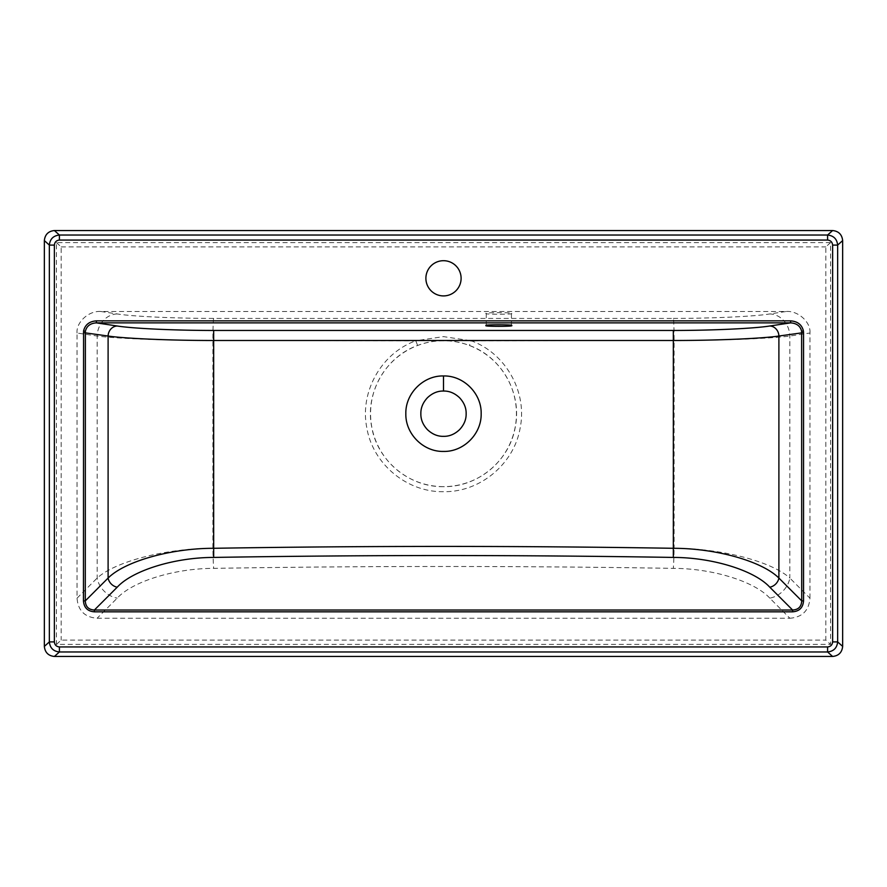 <?xml version="1.0" encoding="UTF-8"?>
<svg xmlns="http://www.w3.org/2000/svg" width="887" height="887" viewBox="0 0 887 887"><rect width="100%" height="100%" fill="white"/><g stroke="black" fill="none" stroke-linecap="round" stroke-linejoin="round"><path stroke-width="0.67" stroke-dasharray="4.43 3.33" d="M511.433 313.444C515.901 314.497 481.796 314.497 486.264 313.444C481.796 312.401 515.901 312.401 511.433 313.444L511.433 325.551M486.264 313.444L486.264 325.551M443.5 260.7A17.607 17.607 0 0 0 425.893 278.307A17.607 17.607 0 0 0 443.5 295.914A17.607 17.607 0 0 0 461.107 278.307A17.607 17.607 0 0 0 443.5 260.7M443.5 436.337A22.641 22.641 0 0 1 420.859 413.697A22.641 22.641 0 0 1 443.5 391.045A22.641 22.641 0 0 1 466.141 413.697A22.641 22.641 0 0 1 443.5 436.337M443.5 486.641A72.945 72.945 0 0 1 370.555 413.697A72.945 72.945 0 0 1 443.5 340.741A72.945 72.945 0 0 1 516.445 413.697A72.945 72.945 0 0 1 443.5 486.641M443.5 486.664C409.273 487.307 377.252 460.697 371.697 426.869C364.901 393.351 385.246 357.051 417.6 345.464C425.926 342.304 434.563 340.708 443.5 340.686C452.381 340.697 461.018 342.293 469.4 345.464C501.787 357.095 522.077 393.318 515.303 426.858C509.726 460.63 477.905 487.273 443.5 486.664M809.953 598.182L809.953 333.013L789.84 336.029C771.49 338.546 720.954 340.497 674.098 340.497L471.163 340.774L443.5 336.616L415.837 340.774L212.902 340.497C166.046 340.497 115.51 338.546 97.16 336.029L77.047 333.013L77.047 598.182C78.034 610.578 84.72 617.263 97.115 618.25L789.885 618.25L769.783 598.137A22.142 18.483 135 0 0 789.84 578.069L809.953 598.182C808.966 610.578 802.28 617.263 789.885 618.25M100.752 311.481L117.217 313.943C132.518 316.459 174.639 318.411 213.678 318.411L673.322 318.411A22.142 0.776 -90.1 0 1 674.098 340.497L674.098 548.299C720.954 548.321 771.49 561.327 789.84 578.069L789.84 336.029A22.142 20.024 81.5 0 0 769.783 313.943L786.248 311.481L100.752 311.481C88.866 310.55 76.027 322.214 77.047 333.013M830.565 242.617L56.435 242.617L56.435 644.383L830.565 644.383L830.565 242.617L825.819 246.885L825.819 640.115L830.565 644.383M56.435 644.383L61.181 640.115L825.819 640.115M56.435 242.617L61.181 246.885L61.181 640.115M61.181 246.885L825.819 246.885M809.953 333.013C810.973 322.214 798.134 310.55 786.248 311.481M769.783 598.137C754.482 581.384 712.361 568.39 673.322 568.367C520.104 565.862 366.896 565.862 213.678 568.367C174.639 568.39 132.518 581.384 117.217 598.137L97.115 618.25M417.6 345.464L415.837 340.774C381.21 353.203 359.568 391.987 366.819 427.811C372.751 463.945 407 492.396 443.522 491.686C480.155 492.374 514.283 463.812 520.192 427.756C527.466 391.854 505.601 353.115 471.163 340.774L469.4 345.464M77.047 598.182L97.16 578.069C115.51 561.327 166.046 548.321 212.902 548.299C366.63 545.793 520.37 545.793 674.098 548.299A22.142 0.776 90.9 0 1 673.322 568.367M117.217 313.943A22.142 20.024 -81.5 0 0 97.16 336.029L97.16 578.069A22.142 18.483 -135 0 0 117.217 598.137M673.322 318.411C712.361 318.411 754.482 316.459 769.783 313.943M213.678 318.411A22.142 0.776 -89.9 0 0 212.902 340.497L212.902 548.299A22.142 0.776 89.1 0 0 213.678 568.367"/><path stroke-width="1.33" d="M443.5 436.337C449.299 436.482 454.632 434.264 459.521 429.696C464.078 424.806 466.285 419.473 466.141 413.686C466.285 407.898 464.067 402.565 459.51 397.686C454.632 393.118 449.299 390.912 443.5 391.045C437.701 390.912 432.368 393.118 427.49 397.686C422.933 402.565 420.715 407.898 420.859 413.686C420.715 419.473 422.922 424.806 427.479 429.696C432.368 434.264 437.701 436.482 443.5 436.337M443.5 375.955C463.613 375.423 481.685 393.529 481.164 413.675C481.674 433.854 463.679 451.926 443.5 451.428C423.321 451.926 405.326 433.854 405.836 413.675C405.326 393.529 423.376 375.423 443.5 375.955L443.5 391.045M511.433 325.551C515.901 326.593 481.796 326.593 486.264 325.551C481.796 324.509 515.901 324.509 511.433 325.551M443.5 260.7A17.607 17.607 0 0 0 425.893 278.307A17.607 17.607 0 0 0 443.5 295.914A17.607 17.607 0 0 0 461.107 278.307A17.607 17.607 0 0 0 443.5 260.7M83.456 600.887L83.578 330.984C85.074 324.742 89.354 321.371 96.384 320.861L790.616 320.861C797.646 321.371 801.926 324.742 803.422 330.984L803.544 332.614L778.897 336.029C762.21 338.546 716.264 340.497 673.676 340.497L213.323 340.497C170.736 340.497 124.79 338.546 108.103 336.029L108.103 578.069A10.067 8.404 -135 0 0 117.217 587.194L94.399 610.012L792.601 610.012C798.389 609.724 801.427 606.686 801.715 600.887L801.626 331.261C800.351 326.061 796.681 323.267 790.616 322.868L96.384 322.868C90.319 323.267 86.649 326.061 85.374 331.261L85.285 600.887C85.573 606.686 88.611 609.724 94.399 610.012L94.399 611.83C87.636 611.298 83.988 607.65 83.456 600.887L85.285 600.887L108.103 578.069C124.79 561.327 170.736 548.321 213.323 548.299C366.774 545.793 520.225 545.793 673.676 548.299C716.264 548.321 762.21 561.327 778.897 578.069L801.715 600.887L803.544 600.887C803.012 607.65 799.364 611.298 792.601 611.83L94.399 611.83M96.384 320.861L96.384 322.868L117.217 325.995C132.518 328.5 174.639 330.452 213.678 330.463L673.322 330.463C712.361 330.452 754.482 328.5 769.783 325.995L790.616 322.868L790.616 320.861M59.407 646.933L59.407 651.967L54.406 656.458L832.594 656.458L827.593 651.967L59.407 651.967C53.342 651.324 49.994 647.976 49.35 641.911L49.35 245.089L44.35 240.599L44.35 646.401L49.35 641.911L54.373 641.911C54.695 644.938 56.369 646.623 59.407 646.933L827.593 646.933C830.631 646.623 832.305 644.938 832.627 641.911L837.65 641.911C837.006 647.976 833.658 651.324 827.593 651.967L827.593 646.933M832.594 230.542L54.406 230.542L59.407 235.033L827.593 235.033C833.658 235.676 837.006 239.024 837.65 245.089L837.65 641.911L842.65 646.401L842.65 240.599L837.65 245.089L832.627 245.089C832.305 242.062 830.631 240.377 827.593 240.067L827.593 235.033L832.594 230.542C838.658 231.174 842.007 234.534 842.65 240.599M44.35 240.599C44.993 234.534 48.341 231.174 54.406 230.542M842.65 646.401C842.007 652.466 838.658 655.826 832.594 656.458M54.406 656.458C48.341 655.826 44.993 652.466 44.35 646.401M792.601 611.83L792.601 610.012L769.783 587.194C754.482 570.441 712.361 557.446 673.322 557.424C520.104 554.918 366.896 554.918 213.678 557.424C174.639 557.446 132.518 570.441 117.217 587.194M769.783 587.194A10.067 8.404 135 0 0 778.897 578.069L778.897 336.029A10.067 9.103 81.5 0 0 769.783 325.995M54.373 245.089L49.35 245.089C49.994 239.024 53.342 235.676 59.407 235.033L59.407 240.067C56.369 240.377 54.695 242.062 54.373 245.089L54.373 641.911M83.456 332.614L108.103 336.029A10.067 9.103 -81.5 0 1 117.217 325.995M803.422 330.984L801.626 331.261M83.578 330.984L85.374 331.261M213.678 330.463L213.678 557.424M827.593 240.067L59.407 240.067M832.627 641.911L832.627 245.089M803.544 332.614L803.544 600.887M673.322 557.424L673.322 330.463"/></g></svg>
